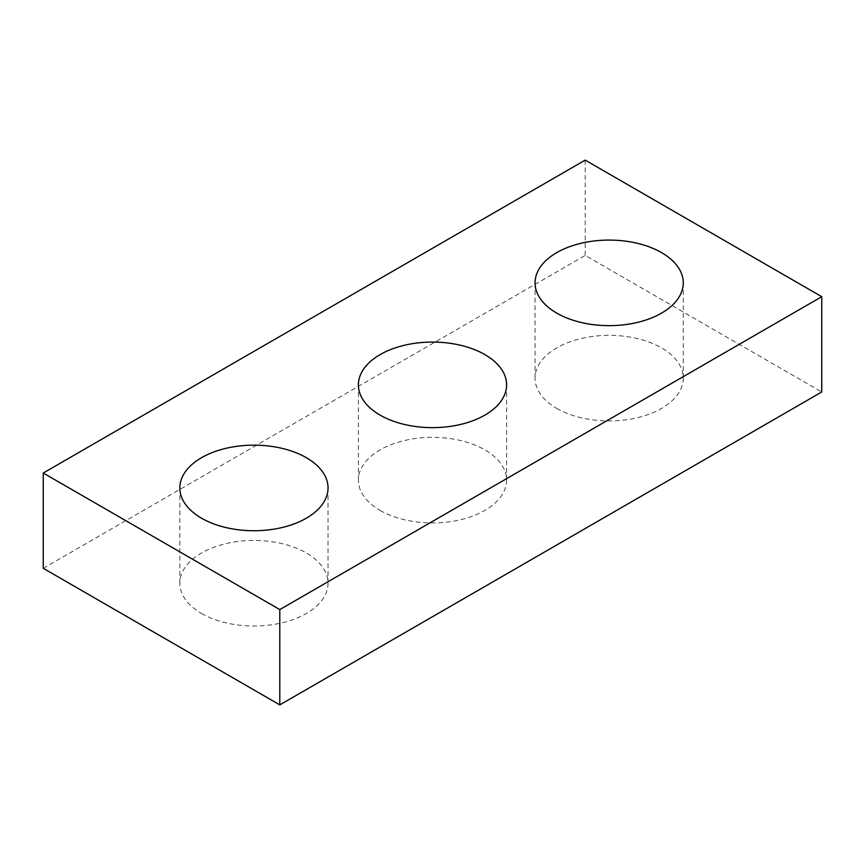 <?xml version="1.0" encoding="UTF-8"?>
<svg xmlns="http://www.w3.org/2000/svg" width="865" height="865" viewBox="0 0 865 865"><rect width="100%" height="100%" fill="white"/><g stroke="black" fill="none" stroke-linecap="round" stroke-linejoin="round"><path stroke-width="0.65" stroke-dasharray="4.33 3.24" d="M43.25 568.305L585.205 255.413L821.75 391.975M585.205 160.122L585.205 255.413M556.757 408.399A74.098 42.785 0 0 0 637.516 417.676A74.098 42.785 0 0 0 683.264 378.146A74.098 42.785 0 0 0 609.155 335.361A74.098 42.785 0 0 0 535.057 378.146A74.098 42.785 0 0 0 556.757 408.399M380.103 510.393A74.098 42.785 0 0 0 460.861 519.67A74.098 42.785 0 0 0 506.598 480.14A74.098 42.785 0 0 0 432.5 437.355A74.098 42.785 0 0 0 358.402 480.14A74.098 42.785 0 0 0 380.103 510.393M201.545 613.48A74.098 42.785 0 0 0 282.304 622.757A74.098 42.785 0 0 0 328.04 583.237A74.098 42.785 0 0 0 253.942 540.452A74.098 42.785 0 0 0 179.833 583.237A74.098 42.785 0 0 0 201.545 613.48M535.057 282.866L535.057 378.146M683.264 282.866L683.264 378.146M358.402 384.86L358.402 480.14M506.598 384.86L506.598 480.14M179.833 487.947L179.833 583.237M328.04 487.947L328.04 583.237"/><path stroke-width="1.3" d="M821.75 296.695L585.205 160.122L43.25 473.025L43.25 568.305L279.795 704.878L821.75 391.975L821.75 296.695L279.795 609.587L279.795 704.878M43.25 473.025L279.795 609.587M556.757 313.119A74.098 42.785 0 0 0 637.516 322.396A74.098 42.785 0 0 0 683.264 282.866A74.098 42.785 0 0 0 609.155 240.081A74.098 42.785 0 0 0 535.057 282.866A74.098 42.785 0 0 0 556.757 313.119M380.103 415.114A74.098 42.785 0 0 0 460.861 424.38A74.098 42.785 0 0 0 506.598 384.86A74.098 42.785 0 0 0 432.5 342.075A74.098 42.785 0 0 0 358.402 384.86A74.098 42.785 0 0 0 380.103 415.114M201.545 518.2A74.098 42.785 0 0 0 282.304 527.477A74.098 42.785 0 0 0 328.04 487.947A74.098 42.785 0 0 0 253.942 445.161A74.098 42.785 0 0 0 179.833 487.947A74.098 42.785 0 0 0 201.545 518.2"/></g></svg>
